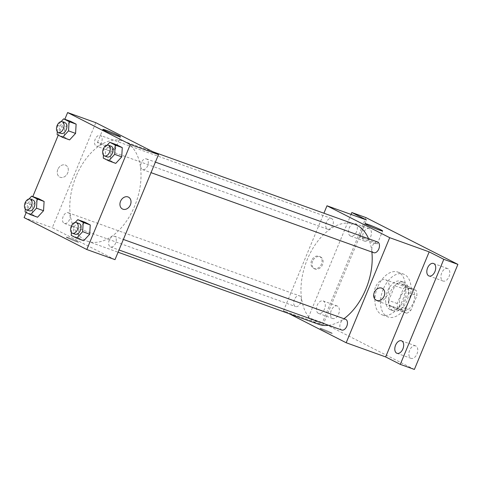 <?xml version="1.0" encoding="UTF-8"?>
<svg xmlns="http://www.w3.org/2000/svg" width="482" height="482" viewBox="0 0 482 482"><rect width="100%" height="100%" fill="white"/><g stroke="black" fill="none" stroke-linecap="round" stroke-linejoin="round"><path stroke-width="0.36" stroke-dasharray="2.41 1.81" d="M375.43 287.284A11.393 7.001 -70.2 0 0 377.846 301.196A11.393 7.001 -70.2 0 0 388.287 292.845A11.393 7.001 -70.2 0 0 385.552 279.759A11.393 7.001 -70.2 0 0 375.43 287.284M400.807 296.406A11.393 7.001 -70.2 0 0 403.223 310.318A11.393 7.001 -70.2 0 0 413.664 301.967A11.393 7.001 -70.2 0 0 410.929 288.875A11.393 7.001 -70.2 0 0 400.807 296.406M407.392 285.977L416.189 290.453A14.707 9.038 -70.2 0 1 416.918 295.683L410.815 310.426A14.707 9.038 -70.2 0 1 406.76 313.216L397.963 308.739A14.707 9.038 -70.2 0 1 397.228 303.509L403.338 288.772A14.707 9.038 -70.2 0 1 407.392 285.977L398.933 282.94L407.73 287.417L416.189 290.453M406.76 313.216L398.301 310.179L389.504 305.702L397.963 308.739M397.228 303.509L388.769 300.473L394.879 285.73L403.338 288.772M388.769 300.473A14.707 9.038 -70.2 0 0 389.504 305.702M398.301 310.179A14.707 9.038 -70.2 0 0 402.356 307.383L410.815 310.426M407.73 287.417A14.707 9.038 -70.2 0 1 408.465 292.64L402.356 307.383M398.933 282.94A14.707 9.038 -70.2 0 0 394.879 285.73M392.812 310.565A15.189 9.333 109.8 0 1 390.04 292.851A15.189 9.333 109.8 0 1 403.753 282.259A15.189 9.333 109.8 0 1 407.398 299.714A15.189 9.333 109.8 0 1 393.481 310.854A15.189 9.333 109.8 0 1 392.812 310.565M389.992 309.552A15.189 9.333 -70.2 0 0 390.661 309.842A15.189 9.333 -70.2 0 0 404.585 298.701A15.189 9.333 -70.2 0 0 400.934 281.247A15.189 9.333 -70.2 0 0 387.438 291.291A15.189 9.333 -70.2 0 0 389.992 309.552M408.465 292.64L416.918 295.683M383.256 289.164A22.787 14.002 -70.2 0 0 388.088 316.987A22.787 14.002 -70.2 0 0 408.977 300.28A22.787 14.002 -70.2 0 0 403.506 274.101A22.787 14.002 -70.2 0 0 383.256 289.164M377.617 287.133A22.787 14.002 -70.2 0 0 382.449 314.957A22.787 14.002 -70.2 0 0 403.338 298.256A22.787 14.002 -70.2 0 0 397.867 272.077A22.787 14.002 -70.2 0 0 377.617 287.133M447.899 268.667A6.646 4.085 -70.2 0 0 447.609 268.54A6.646 4.085 -70.2 0 0 441.518 273.415A6.646 4.085 -70.2 0 0 443.115 281.048A6.646 4.085 -70.2 0 0 449.116 276.421A6.646 4.085 -70.2 0 0 447.899 268.667M369.519 228.787A6.646 4.085 -70.2 0 0 369.23 228.661A6.646 4.085 -70.2 0 0 363.139 233.535A6.646 4.085 -70.2 0 0 364.735 241.169A6.646 4.085 -70.2 0 0 370.736 236.535A6.646 4.085 -70.2 0 0 369.519 228.787M337.49 306.112A6.646 4.085 -70.2 0 0 337.201 305.986A6.646 4.085 -70.2 0 0 331.11 310.854A6.646 4.085 -70.2 0 0 332.707 318.494A6.646 4.085 -70.2 0 0 338.707 313.86A6.646 4.085 -70.2 0 0 337.49 306.112M415.876 345.992A6.646 4.085 -70.2 0 0 415.58 345.865A6.646 4.085 -70.2 0 0 409.489 350.739A6.646 4.085 -70.2 0 0 411.086 358.373A6.646 4.085 -70.2 0 0 417.087 353.74A6.646 4.085 -70.2 0 0 415.876 345.992M414.381 369.441L322.416 322.651L365.934 217.593M289.037 313.668L283.482 310.842L322.952 325.025L308.323 317.584L322.416 322.651M322.452 328.983A6.646 0.404 22.5 0 0 319.97 328.302A6.646 0.404 22.5 0 0 325.953 331.224A6.646 0.404 22.5 0 0 332.249 333.387A6.646 0.404 22.5 0 0 328.941 331.622A6.646 0.404 22.5 0 0 322.452 328.983A6.646 0.404 22.5 0 0 319.97 328.302A6.646 0.404 22.5 0 0 325.959 331.218A6.646 0.404 22.5 0 0 332.249 333.387A6.646 0.404 22.5 0 0 328.941 331.622A6.646 0.404 22.5 0 0 322.452 328.983M318.319 313.3A6.646 4.085 109.8 0 1 317.102 305.552A6.646 4.085 109.8 0 1 323.103 300.919A6.646 4.085 109.8 0 1 323.398 301.045A6.646 4.085 109.8 0 1 324.609 308.793A6.646 4.085 109.8 0 1 318.608 313.427A6.646 4.085 109.8 0 1 318.319 313.3M350.348 235.975A6.646 4.085 109.8 0 1 349.131 228.227A6.646 4.085 109.8 0 1 355.132 223.594A6.646 4.085 109.8 0 1 355.427 223.72A6.646 4.085 109.8 0 1 356.638 231.468A6.646 4.085 109.8 0 1 350.637 236.102A6.646 4.085 109.8 0 1 350.348 235.975M322.952 325.025L366.471 219.967M308.323 317.584L351.047 214.43M354.571 224.232A53.165 32.674 -70.2 0 0 307.329 259.376A53.165 32.674 -70.2 0 0 318.608 324.296M328.61 325.314A53.165 32.674 -70.2 0 0 343.961 318.723M371.875 252.032A53.165 32.674 -70.2 0 0 368.597 238.747M283.482 310.842L323.916 213.213M377.605 241.982A5.694 3.501 -70.2 0 0 372.544 245.748A5.694 3.501 -70.2 0 0 373.755 252.707M294.369 299.587A5.694 3.501 -70.2 0 0 295.574 306.546A5.694 3.501 -70.2 0 0 300.798 302.371A5.694 3.501 -70.2 0 0 299.43 295.821A5.694 3.501 -70.2 0 0 294.369 299.587M345.576 319.307A5.694 3.501 -70.2 0 0 340.515 323.073A5.694 3.501 -70.2 0 0 341.726 330.025M332.664 225.456A5.694 3.501 109.8 0 1 327.603 229.221A5.694 3.501 109.8 0 1 326.236 222.678A5.694 3.501 109.8 0 1 331.459 218.503A5.694 3.501 109.8 0 1 332.664 225.456M311.583 260.593A6.646 5.23 117 0 0 313.505 268.287A6.646 5.23 117 0 0 321.175 264.732A6.646 5.23 117 0 0 319.53 256.442A6.646 5.23 117 0 0 311.583 260.593M312.637 261.13A6.646 5.23 117 0 0 314.553 268.823A6.646 5.23 117 0 0 322.229 265.269A6.646 5.23 117 0 0 320.584 256.978A6.646 5.23 117 0 0 312.637 261.13M376.207 300.19L376.207 300.196A6.646 5.23 -63 0 1 374.562 291.899A6.646 5.23 -63 0 1 382.232 288.344L382.232 288.344M363.217 237.668A9.526 0.584 -157.5 0 1 372.52 241.452A9.526 0.584 -157.5 0 1 377.261 243.982A9.526 0.584 -157.5 0 1 368.236 240.873A9.526 0.584 -157.5 0 1 359.662 236.692A9.526 0.584 -157.5 0 1 363.217 237.668M76.144 176.285A53.165 32.674 -70.2 0 0 87.423 241.205A53.165 32.674 -70.2 0 0 136.147 202.223A53.165 32.674 -70.2 0 0 123.386 141.142A53.165 32.674 -70.2 0 0 76.144 176.285M101.479 142.365A5.694 3.501 109.8 0 1 96.418 146.13A5.694 3.501 109.8 0 1 95.05 139.587A5.694 3.501 109.8 0 1 100.268 135.406A5.694 3.501 109.8 0 1 101.479 142.365M109.33 239.982A5.694 3.501 -70.2 0 0 110.541 246.935A5.694 3.501 -70.2 0 0 115.758 242.759A5.694 3.501 -70.2 0 0 114.391 236.216A5.694 3.501 -70.2 0 0 109.33 239.982M63.178 216.496A5.694 3.501 -70.2 0 0 64.389 223.455A5.694 3.501 -70.2 0 0 69.607 219.274A5.694 3.501 -70.2 0 0 68.239 212.731A5.694 3.501 -70.2 0 0 63.178 216.496M141.359 162.657A5.694 3.501 -70.2 0 0 142.564 169.61A5.694 3.501 -70.2 0 0 147.787 165.434A5.694 3.501 -70.2 0 0 146.42 158.891A5.694 3.501 -70.2 0 0 141.359 162.657M114.999 259.653L52.291 227.751L95.81 122.687M24.1 217.617L52.291 227.751M68.709 237.789A6.646 0.404 22.5 0 0 66.227 237.102A6.646 0.404 22.5 0 0 72.216 240.024A6.646 0.404 22.5 0 0 78.506 242.193A6.646 0.404 22.5 0 0 75.198 240.428A6.646 0.404 22.5 0 0 68.709 237.789A6.646 0.404 22.5 0 0 66.227 237.102A6.646 0.404 22.5 0 0 72.216 240.018A6.646 0.404 22.5 0 0 78.512 242.187A6.646 0.404 22.5 0 0 75.198 240.422A6.646 0.404 22.5 0 0 68.709 237.783M115.752 163.38L110.318 160.614L110.872 151.354L116.849 144.859L110.872 151.354L110.318 160.614L115.752 163.38M37.572 217.219L32.143 214.454L32.692 205.193L38.668 198.698L32.692 205.193L32.143 214.454L37.572 217.219M26.221 212.496L32.806 196.59M58.25 135.171L64.835 119.271M83.723 240.705L78.295 237.939L78.843 228.679L84.82 222.178L78.843 228.679L78.295 237.939L83.723 240.705M69.601 139.894L64.172 137.135L64.721 127.875L70.697 121.374L64.721 127.875L64.172 137.135L69.601 139.894M57.84 169.393A6.646 5.23 117 0 0 59.762 177.087A6.646 5.23 117 0 0 67.432 173.538A6.646 5.23 117 0 0 65.787 165.242A6.646 5.23 117 0 0 57.84 169.393A6.646 5.23 117 0 0 59.762 177.087A6.646 5.23 117 0 0 67.438 173.538A6.646 5.23 117 0 0 65.787 165.242A6.646 5.23 117 0 0 57.84 169.393M122.464 208.995L122.464 208.995A6.646 5.23 -63 0 1 120.819 200.699A6.646 5.23 -63 0 1 128.489 197.144L128.495 197.15M101.015 143.431A9.526 0.584 -157.5 0 1 110.318 147.209A9.526 0.584 -157.5 0 1 115.059 149.739A9.526 0.584 -157.5 0 1 106.04 146.636A9.526 0.584 -157.5 0 1 97.46 142.449A9.526 0.584 -157.5 0 1 101.015 143.431M57.298 131.664L57.671 125.338L61.087 121.627M65.028 122.741A5.694 3.501 -70.2 0 0 59.967 126.507A5.694 3.501 -70.2 0 0 61.172 133.466M57.123 134.599L64.172 137.135M57.671 125.338L64.721 127.875M103.449 155.144L103.823 148.824L107.239 145.106M111.179 146.227A5.694 3.501 -70.2 0 0 106.118 149.986A5.694 3.501 -70.2 0 0 107.323 156.945M103.275 158.084L110.318 160.614M103.823 148.824L110.872 151.354M25.269 208.983L25.642 202.663L29.059 198.952M32.999 200.066A5.694 3.501 -70.2 0 0 27.938 203.832A5.694 3.501 -70.2 0 0 29.149 210.785M25.094 211.923L32.143 214.454M25.642 202.663L32.692 205.193M71.42 232.469L71.794 226.142L75.21 222.431M79.15 223.546A5.694 3.501 -70.2 0 0 74.089 227.311A5.694 3.501 -70.2 0 0 75.294 234.27M71.246 235.403L78.295 237.939M71.794 226.142L78.843 228.679M410.929 288.875L385.552 279.759M403.223 310.318L377.846 301.196M390.661 309.842L393.481 310.854M400.934 281.247L403.753 282.259M382.449 314.957L388.088 316.987M397.867 272.077L403.506 274.101M415.58 345.865L401.488 340.798M411.086 358.373L396.987 353.306M337.201 305.986L323.103 300.919M332.707 318.494L318.608 313.427M369.23 228.661L355.132 223.594M364.735 241.169L350.637 236.102M447.609 268.54L433.517 263.473M443.115 281.048L429.016 275.981M320.584 256.978L319.53 256.442M314.553 268.823L313.505 268.287M377.261 243.982L382.654 230.95M359.662 236.692L365.055 223.666M87.423 241.205L118.078 252.225M123.386 141.142L152.957 151.77M331.459 218.503L100.268 135.406M327.603 229.221L96.418 146.13M110.541 246.935L119.006 249.977M114.391 236.216L123.368 239.44M64.389 223.455L295.574 306.546M68.239 212.731L299.43 295.821M142.564 169.61L151.035 172.652M146.42 158.891L155.397 162.115M115.059 149.739L120.458 136.713M97.46 142.449L102.859 129.423"/><path stroke-width="0.72" d="M351.047 214.43L351.836 212.526L365.934 217.593L457.9 264.383L414.381 369.441L400.289 364.374L385.654 356.933L346.184 342.744L289.037 313.668M351.836 212.526L366.471 219.967L326.995 205.784L389.703 237.686L429.173 251.875L443.802 259.316L457.9 264.383M368.616 224.642A9.526 0.584 -157.5 0 1 377.912 228.426A9.526 0.584 -157.5 0 1 382.654 230.95A9.526 0.584 -157.5 0 1 373.634 227.847A9.526 0.584 -157.5 0 1 365.055 223.666A9.526 0.584 -157.5 0 1 368.616 224.642M443.802 259.316L400.289 364.374M428.727 275.861A6.646 4.085 109.8 0 1 427.51 268.106A6.646 4.085 109.8 0 1 433.517 263.473A6.646 4.085 109.8 0 1 433.806 263.6A6.646 4.085 109.8 0 1 435.017 271.354A6.646 4.085 109.8 0 1 429.016 275.981A6.646 4.085 109.8 0 1 428.727 275.861M396.698 353.179A6.646 4.085 109.8 0 1 395.487 345.431A6.646 4.085 109.8 0 1 401.488 340.798A6.646 4.085 109.8 0 1 401.777 340.925A6.646 4.085 109.8 0 1 402.988 348.673A6.646 4.085 109.8 0 1 396.987 353.306A6.646 4.085 109.8 0 1 396.698 353.179M429.173 251.875L385.654 356.933M118.078 252.225L318.608 324.296A53.165 32.674 -70.2 0 0 328.61 325.314M343.961 318.723A53.165 32.674 -70.2 0 0 371.875 252.032M368.597 238.747A53.165 32.674 -70.2 0 0 354.571 224.232L152.957 151.77M389.703 237.686L346.184 342.744M323.916 213.213L326.995 205.784M151.035 172.652L373.755 252.707A5.694 3.501 -70.2 0 0 378.973 248.525A5.694 3.501 -70.2 0 0 377.605 241.982L155.397 162.115M119.006 249.977L341.726 330.025A5.694 3.501 -70.2 0 0 346.944 325.85A5.694 3.501 -70.2 0 0 345.576 319.307L123.368 239.44M382.232 288.344A6.646 5.23 -63 0 1 384.154 296.044A6.646 5.23 -63 0 1 376.207 300.196A6.646 5.23 -63 0 1 374.562 291.899A6.646 5.23 -63 0 1 382.232 288.344A6.646 5.23 -63 0 1 384.154 296.044A6.646 5.23 -63 0 1 376.207 300.19M64.835 119.271L67.619 112.559L95.81 122.687L158.512 154.595L114.999 259.653L86.802 249.519L24.1 217.617L26.221 212.496M107.239 145.106L109.8 142.323L116.849 144.859L122.277 147.619L121.729 156.879L115.752 163.38L121.729 156.879L114.68 154.348L108.703 160.843L103.275 158.084L103.449 155.144M29.059 198.952L31.619 196.162L38.668 198.698L44.103 201.464L43.549 210.724L37.572 217.219L43.549 210.724L36.505 208.188L30.523 214.689L25.094 211.923L25.269 208.983M67.619 112.559L130.321 144.461L86.802 249.519M32.806 196.59L58.25 135.171M75.21 222.431L77.771 219.647L84.82 222.178L90.248 224.943L89.7 234.204L83.723 240.705L89.7 234.204L82.651 231.673L76.674 238.168L71.246 235.403L71.42 232.469M61.087 121.627L63.648 118.843L70.697 121.374L76.126 124.139L75.578 133.4L69.601 139.894L75.578 133.4L68.528 130.863L62.552 137.364L57.123 134.599L57.298 131.664M130.321 144.461L158.512 154.595M106.414 130.399A9.526 0.584 -157.5 0 1 115.716 134.183A9.526 0.584 -157.5 0 1 120.458 136.713A9.526 0.584 -157.5 0 1 111.432 133.604A9.526 0.584 -157.5 0 1 102.859 129.423A9.526 0.584 -157.5 0 1 106.414 130.399M128.489 197.144A6.646 5.23 -63 0 1 130.411 204.844A6.646 5.23 -63 0 1 122.464 208.995A6.646 5.23 -63 0 1 120.819 200.699A6.646 5.23 -63 0 1 128.495 197.15A6.646 5.23 -63 0 1 130.411 204.844A6.646 5.23 -63 0 1 122.464 208.995M63.648 118.843L69.083 121.603L68.528 130.863M58.352 132.448L61.172 133.466A5.694 3.501 -70.2 0 0 66.396 129.284A5.694 3.501 -70.2 0 0 65.028 122.741L62.208 121.729A5.694 3.501 -70.2 0 0 57.147 125.495A5.694 3.501 -70.2 0 0 58.352 132.448A5.694 3.501 -70.2 0 0 63.576 128.272A5.694 3.501 -70.2 0 0 62.208 121.729M62.552 137.364L69.601 139.894M70.697 121.374L76.126 124.139L75.578 133.4M69.083 121.603L76.126 124.139M109.8 142.323L115.228 145.088L114.68 154.348M104.504 155.933L107.323 156.945A5.694 3.501 -70.2 0 0 112.547 152.77A5.694 3.501 -70.2 0 0 111.179 146.227L108.36 145.209A5.694 3.501 -70.2 0 0 103.299 148.974A5.694 3.501 -70.2 0 0 104.504 155.933A5.694 3.501 -70.2 0 0 109.727 151.758A5.694 3.501 -70.2 0 0 108.36 145.209M108.703 160.843L115.752 163.38M116.849 144.859L122.277 147.619L121.729 156.879M115.228 145.088L122.277 147.619M31.619 196.162L37.054 198.927L36.505 208.188M26.329 209.772L29.149 210.785A5.694 3.501 -70.2 0 0 34.367 206.609A5.694 3.501 -70.2 0 0 32.999 200.066L30.179 199.054A5.694 3.501 -70.2 0 0 25.118 202.82A5.694 3.501 -70.2 0 0 26.329 209.772A5.694 3.501 -70.2 0 0 31.547 205.597A5.694 3.501 -70.2 0 0 30.179 199.054M30.523 214.689L37.572 217.219M38.668 198.698L44.103 201.464L43.549 210.724M37.054 198.927L44.103 201.464M77.771 219.647L83.199 222.407L82.651 231.673M72.475 233.258L75.294 234.27A5.694 3.501 -70.2 0 0 80.518 230.089A5.694 3.501 -70.2 0 0 79.15 223.546L76.331 222.533A5.694 3.501 -70.2 0 0 71.27 226.299A5.694 3.501 -70.2 0 0 72.475 233.258A5.694 3.501 -70.2 0 0 77.698 229.077A5.694 3.501 -70.2 0 0 76.331 222.533M76.674 238.168L83.723 240.705M84.82 222.178L90.248 224.943L89.7 234.204M83.199 222.407L90.248 224.943"/></g></svg>
